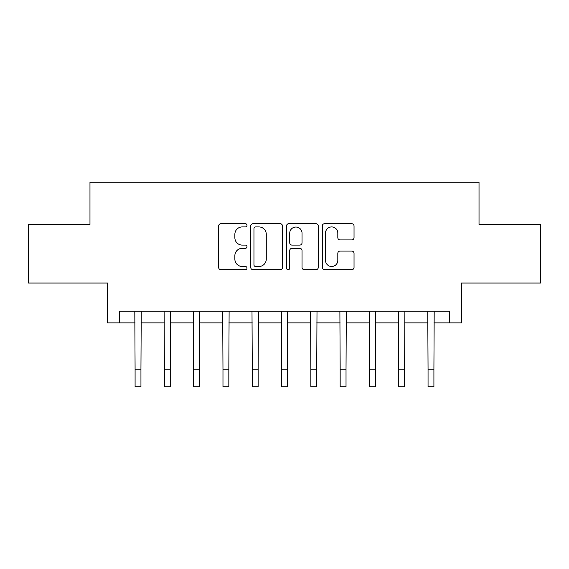 <?xml version="1.0" encoding="UTF-8"?>
<svg xmlns="http://www.w3.org/2000/svg" width="569" height="569" viewBox="0 0 569 569"><rect width="100%" height="100%" fill="white"/><g stroke="black" fill="none" stroke-linecap="round" stroke-linejoin="round"><path stroke-width="0.85" d="M247.003 225.31A1.607 1.607 0 0 0 245.388 223.702L220.95 223.702A2.297 2.297 0 0 0 218.645 226L218.645 267.416A2.297 2.297 0 0 0 220.95 269.713L245.388 269.713A1.607 1.607 0 0 0 247.003 268.106A1.607 1.607 0 0 0 245.388 266.491L242.23 266.491A7.361 7.361 0 0 1 234.869 259.13L234.869 255.68A7.361 7.361 0 0 1 242.23 248.319L245.388 248.319A1.607 1.607 0 0 0 247.003 246.704A1.607 1.607 0 0 0 245.388 245.097L242.23 245.097A7.361 7.361 0 0 1 234.869 237.735L234.869 234.286A7.361 7.361 0 0 1 242.23 226.924L245.388 226.924A1.607 1.607 0 0 0 247.003 225.31M351.734 239.919A2.297 2.297 0 0 0 354.032 237.622L354.032 226A2.297 2.297 0 0 0 351.734 223.702L324.586 223.702A2.297 2.297 0 0 0 322.289 226L322.289 267.416A2.297 2.297 0 0 0 324.586 269.713L351.734 269.713A2.297 2.297 0 0 0 354.032 267.416L354.032 253.376A2.297 2.297 0 0 0 351.734 251.078L340.113 251.078A2.297 2.297 0 0 0 337.815 253.376L337.815 260.339A6.152 6.152 0 0 1 331.663 266.491A6.152 6.152 0 0 1 325.504 260.339L325.504 233.077A6.152 6.152 0 0 1 331.663 226.924A6.152 6.152 0 0 1 337.815 233.077L337.815 237.622A2.297 2.297 0 0 0 340.113 239.919L351.734 239.919M119.27 322.879L119.27 311.158L449.73 311.158L449.73 322.879L461.452 322.879L461.452 283.035L540.55 283.035L540.55 224.442L479.027 224.442L479.027 182.258L89.973 182.258L89.973 224.442L28.45 224.442L28.45 283.035L107.548 283.035L107.548 322.879L135.088 322.879M282.487 226A2.297 2.297 0 0 0 280.19 223.702L253.041 223.702A2.297 2.297 0 0 0 250.737 226L250.737 267.416A2.297 2.297 0 0 0 253.041 269.713L280.19 269.713A2.297 2.297 0 0 0 282.487 267.416L282.487 226M288.81 223.702L315.959 223.702A2.297 2.297 0 0 1 318.263 226L318.263 267.416A2.297 2.297 0 0 1 315.959 269.713L304.344 269.713A2.297 2.297 0 0 1 302.039 267.416L302.039 250.616A2.297 2.297 0 0 0 299.742 248.319L292.032 248.319A2.297 2.297 0 0 0 289.735 250.616L289.735 268.106A1.607 1.607 0 0 1 288.12 269.713A1.607 1.607 0 0 1 286.513 268.106L286.513 226A2.297 2.297 0 0 1 288.81 223.702M140.948 322.879L164.384 322.879M170.245 322.879L193.68 322.879M199.541 322.879L222.977 322.879M228.838 322.879L252.273 322.879M258.134 322.879L281.57 322.879M287.43 322.879L310.866 322.879M316.727 322.879L340.162 322.879M346.023 322.879L369.459 322.879M375.32 322.879L398.755 322.879M404.616 322.879L428.052 322.879M433.912 322.879L449.73 322.879M255.573 226.924A1.607 1.607 0 0 0 253.959 228.532L253.959 264.884A1.607 1.607 0 0 0 255.573 266.491L258.909 266.491A7.361 7.361 0 0 0 266.271 259.13L266.271 234.286A7.361 7.361 0 0 0 258.909 226.924L255.573 226.924M302.039 233.19A6.152 6.152 0 0 0 295.887 227.038A6.152 6.152 0 0 0 289.735 233.19L289.735 242.799A2.297 2.297 0 0 0 292.032 245.097L299.742 245.097A2.297 2.297 0 0 0 302.039 242.799L302.039 233.19M134.81 311.158L135.088 369.167L140.948 369.167L141.226 311.158M135.088 369.167L135.088 386.742L140.948 386.742L140.948 369.167M164.107 311.158L164.384 369.167L170.245 369.167L170.522 311.158M164.384 369.167L164.384 386.742L170.245 386.742L170.245 369.167M193.403 311.158L193.68 369.167L199.541 369.167L199.819 311.158M193.68 369.167L193.68 386.742L199.541 386.742L199.541 369.167M222.699 311.158L222.977 369.167L228.838 369.167L229.115 311.158M222.977 369.167L222.977 386.742L228.838 386.742L228.838 369.167M251.996 311.158L252.273 369.167L258.134 369.167L258.411 311.158M252.273 369.167L252.273 386.742L258.134 386.742L258.134 369.167M281.292 311.158L281.57 369.167L287.43 369.167L287.708 311.158M281.57 369.167L281.57 386.742L287.43 386.742L287.43 369.167M310.589 311.158L310.866 369.167L316.727 369.167L317.004 311.158M310.866 369.167L310.866 386.742L316.727 386.742L316.727 369.167M339.885 311.158L340.162 369.167L346.023 369.167L346.301 311.158M340.162 369.167L340.162 386.742L346.023 386.742L346.023 369.167M369.181 311.158L369.459 369.167L375.32 369.167L375.597 311.158M369.459 369.167L369.459 386.742L375.32 386.742L375.32 369.167M398.478 311.158L398.755 369.167L404.616 369.167L404.893 311.158M398.755 369.167L398.755 386.742L404.616 386.742L404.616 369.167M427.774 311.158L428.052 369.167L433.912 369.167L434.19 311.158M428.052 369.167L428.052 386.742L433.912 386.742L433.912 369.167"/></g></svg>

